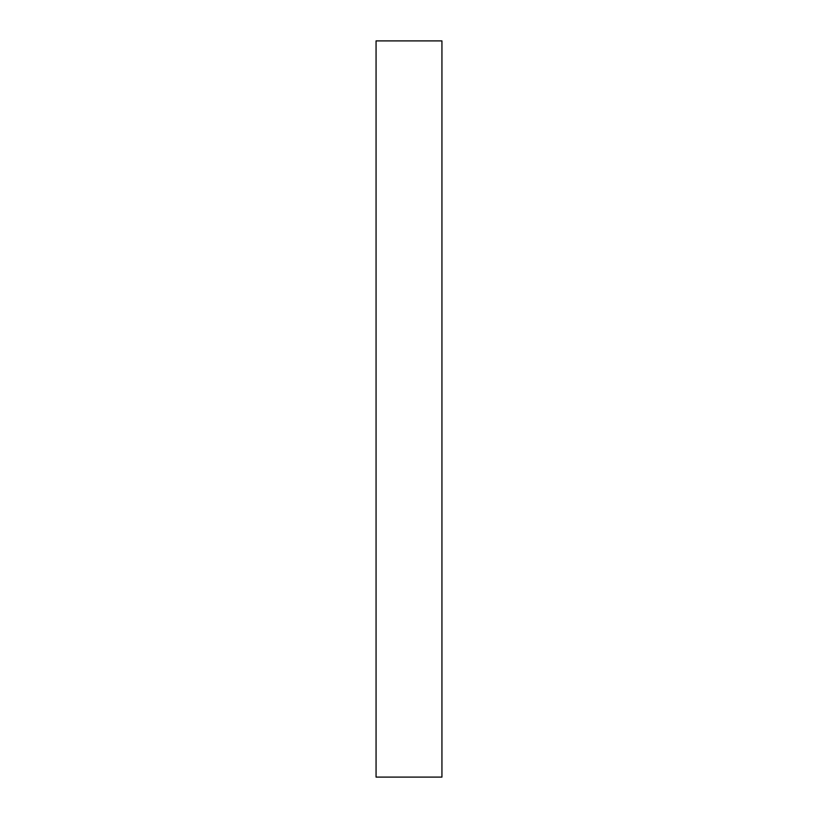 <?xml version="1.0" encoding="UTF-8"?>
<svg xmlns="http://www.w3.org/2000/svg" width="818" height="818" viewBox="0 0 818 818"><rect width="100%" height="100%" fill="white"/><g stroke="black" fill="none" stroke-linecap="round" stroke-linejoin="round"><path stroke-width="1.23" d="M441.935 40.9L376.065 40.9L376.065 777.1L441.935 777.1L441.935 40.9"/></g></svg>
